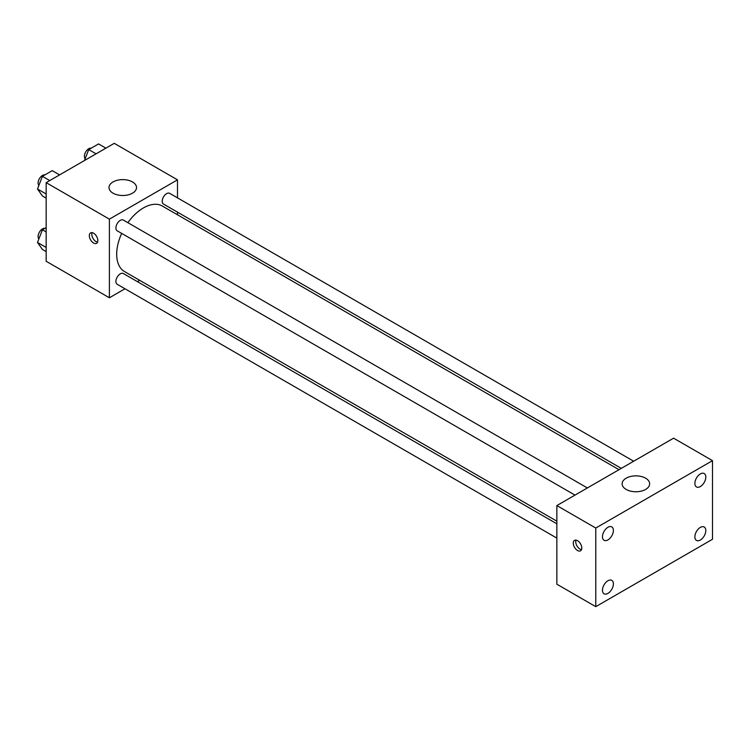 <?xml version="1.0" encoding="UTF-8"?>
<svg xmlns="http://www.w3.org/2000/svg" width="750" height="750" viewBox="0 0 750 750"><rect width="100%" height="100%" fill="white"/><g stroke="black" fill="none" stroke-linecap="round" stroke-linejoin="round"><path stroke-width="1.12" d="M124.987 288.769L109.388 297.778L46.163 261.272L46.163 182.644L114.253 143.334L177.487 179.841L177.487 197.85M139.65 280.303L137.372 281.625M121.678 233.391A37.828 21.844 120 0 0 116.691 254.25A37.828 21.844 120 0 0 124.519 271.575L556.856 521.175M619.012 469.697L162.356 206.044A37.828 21.844 120 0 0 127.875 222.675M177.487 212.147L177.487 214.781M109.388 297.778L109.388 219.15L177.487 179.841M633.675 461.231L169.688 193.35A6.188 3.572 120 0 0 164.916 195.009A6.188 3.572 120 0 0 162.216 201.234A6.188 3.572 120 0 0 163.491 204.066L621.291 468.375M556.856 523.809L123.384 273.544A6.188 3.572 120 0 0 118.612 275.203A6.188 3.572 120 0 0 115.903 281.438A6.188 3.572 120 0 0 117.188 284.269L556.856 538.106M574.988 495.113L117.188 230.803A6.188 3.572 -60 0 1 117.188 223.65A6.188 3.572 -60 0 1 123.384 220.078L587.372 487.959M109.388 219.15L46.163 182.644M113.034 193.172A13.753 7.941 180 0 1 109.013 187.556A13.753 7.941 180 0 1 122.766 179.616A13.753 7.941 180 0 1 136.519 187.556A13.753 7.941 180 0 1 128.034 194.897A13.753 7.941 180 0 1 113.034 193.172M97.838 240.563A6.019 3.478 60 0 1 96.591 243.319A6.019 3.478 60 0 1 90.572 239.841A6.019 3.478 60 0 1 90.572 232.894A6.019 3.478 60 0 1 95.213 234.506A6.019 3.478 60 0 1 97.838 240.563M97.556 242.156A6.019 3.478 60 0 1 93.028 238.425A6.019 3.478 60 0 1 92.062 232.641M556.856 584.203L556.856 505.575L673.594 438.178L712.5 460.65L712.5 539.269L595.772 606.666L556.856 584.203M595.772 606.666L595.772 528.038L556.856 505.575M581.784 548.044A6.019 3.478 60 0 1 580.538 550.8A6.019 3.478 60 0 1 574.519 547.331A6.019 3.478 60 0 1 574.519 540.375A6.019 3.478 60 0 1 579.159 541.987A6.019 3.478 60 0 1 581.784 548.044M595.772 528.038L712.5 460.65M645.619 489.431A13.753 7.941 180 0 1 630.628 491.147A13.753 7.941 180 0 1 622.134 483.816A13.753 7.941 180 0 1 635.897 475.866A13.753 7.941 180 0 1 649.65 483.816A13.753 7.941 180 0 1 645.619 489.431M700.341 473.934A7.734 4.462 120 0 0 694.875 483.403A7.734 4.462 120 0 0 696.478 486.938A7.734 4.462 120 0 0 704.203 482.475A7.734 4.462 120 0 0 704.203 473.55A7.734 4.462 120 0 0 700.341 473.934M607.931 527.288A7.734 4.462 120 0 0 602.466 536.756A7.734 4.462 120 0 0 604.059 540.3A7.734 4.462 120 0 0 611.794 535.828A7.734 4.462 120 0 0 611.794 526.903A7.734 4.462 120 0 0 607.931 527.288M607.931 580.753A7.734 4.462 120 0 0 602.466 590.222A7.734 4.462 120 0 0 604.059 593.766A7.734 4.462 120 0 0 611.794 589.303A7.734 4.462 120 0 0 611.794 580.369A7.734 4.462 120 0 0 607.931 580.753M700.341 527.4A7.734 4.462 120 0 0 694.875 536.869A7.734 4.462 120 0 0 696.478 540.413A7.734 4.462 120 0 0 704.203 535.941A7.734 4.462 120 0 0 704.203 527.016A7.734 4.462 120 0 0 700.341 527.4M581.503 549.647A6.019 3.478 60 0 1 576.975 545.916A6.019 3.478 60 0 1 576.009 540.122M46.163 198.15L42.413 195.984L37.5 188.991L42.413 176.325L52.247 170.653L59.588 174.891M46.163 193.997L37.5 188.991M49.762 180.572L42.413 176.325M44.888 174.9A6.188 3.572 120 0 0 40.397 177.253A6.188 3.572 120 0 0 38.091 183.038A6.188 3.572 120 0 0 38.869 185.466M84.478 160.528L88.716 149.597L98.55 143.925L105.891 148.162M96.066 153.834L88.716 149.597M91.191 148.172A6.188 3.572 120 0 0 86.7 150.516A6.188 3.572 120 0 0 84.394 156.309A6.188 3.572 120 0 0 85.172 158.737M46.163 251.616L42.413 249.45L37.5 242.466L42.413 229.8L46.163 227.634M46.163 247.462L37.5 242.466M46.163 231.956L42.413 229.8M44.888 228.366A6.188 3.572 120 0 0 40.397 230.719A6.188 3.572 120 0 0 38.091 236.503A6.188 3.572 120 0 0 38.869 238.931"/></g></svg>
